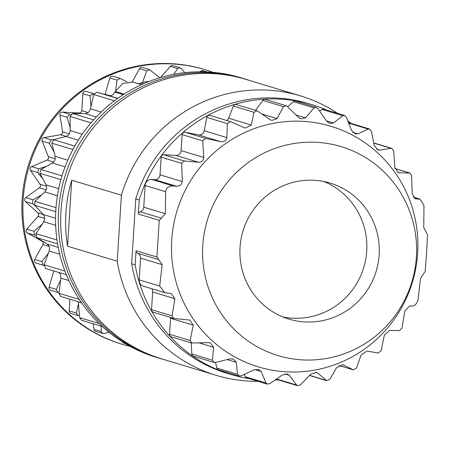 <?xml version="1.0" encoding="UTF-8"?>
<svg xmlns="http://www.w3.org/2000/svg" width="450" height="450" viewBox="0 0 450 450"><rect width="100%" height="100%" fill="white"/><g stroke="black" fill="none" stroke-linecap="round" stroke-linejoin="round"><path stroke-width="0.67" d="M71.702 180.191L67.551 246.223A145.946 142.864 -73.2 0 1 71.702 180.191L121.388 195.216A145.946 142.864 -73.2 0 1 300.662 95.929A145.946 142.864 -73.2 0 1 337.584 113.31M305.134 321.952A71.072 69.57 106.8 0 0 378.135 263.104A71.072 69.57 106.8 0 0 330.159 183.077A71.072 69.57 106.8 0 0 243 230.968A71.072 69.57 106.8 0 0 289.018 319.129A71.072 69.57 106.8 0 0 305.134 321.952M416.402 256.781A109.142 106.836 -73.2 0 1 250.256 342.489A109.142 106.836 -73.2 0 1 262.114 154.035A109.142 106.836 -73.2 0 1 416.402 256.781M417.645 253.136A125.64 122.985 -73.2 0 1 226.384 351.793A125.64 122.985 -73.2 0 1 240.03 134.854A125.64 122.985 -73.2 0 1 417.645 253.136M158.681 259.594L162.18 264.684L159.683 286.043L164.52 292.545L171.107 293.535L174.893 298.71L172.052 315.872L173.857 318.431L189.793 320.091L193.286 325.17L190.125 340.521L191.801 343.024L208.333 342.613L210.352 342.934L213.666 347.299L212.434 360.231L214.065 362.351L215.685 362.458L229.967 358.881L233.19 359.038L236.306 362.363L237.51 374.299L239.051 375.913L241.161 375.823L254.34 369.726L258.542 369.45L261.174 371.526L266.034 383.029L267.328 384.036L269.82 383.642L282.426 374.912L287.353 374.029L289.373 375.283L296.606 385.071L297.608 385.673L300.437 384.857L310.821 374.164L316.401 372.437L317.762 373.101L326.756 380.661L329.906 379.215L336.583 367.695L342.776 364.702L353.34 369.861L356.563 367.897L361.063 355.14L366.964 351.051L378.174 353.048L381.127 350.679L384.289 335.329L389.43 330.491L399.516 330.542L402.024 328.101L404.865 310.939L409.674 306L412.138 305.994C415.058 305.651 417.026 303.587 418.044 299.784L420.536 278.426L425.194 271.311L426.589 253.052L427.5 234.653L423.743 227.464L423.979 205.419L420.047 199.192L415.463 198.804L412.234 193.804L411.621 175.596L409.916 173.064L398.368 172.732L394.841 167.642L393.688 150.986L391.849 148.438L391.05 148.337L379.603 150.143L377.983 149.946L374.254 145.451L371.447 131.299L369.523 129.088L368.207 129.077L357.868 133.847L355.185 133.852L351.517 130.359L346.387 117.236L344.509 115.521L342.731 115.712L333.495 123.002L329.878 123.452L326.734 121.224L317.824 108.495L316.221 107.392L314.049 107.882L305.567 117.861L301.123 118.896L298.62 117.489L287.263 106.459L285.986 105.772L283.421 106.667L277.088 118.581L271.834 120.409L270.073 119.627L257.811 111.195L256.916 110.807L253.991 112.32L251.235 125.027L245.25 128.081L230.451 121.641L227.323 123.632L226.856 137.616C226.254 140.602 224.291 141.964 220.972 141.705L205.706 138.482L202.686 140.828L203.833 157.483C203.507 160.549 201.696 162.135 198.405 162.236L184.427 161.004L181.648 163.361L182.267 181.569C181.738 184.691 179.82 186.244 176.501 186.221L172.929 185.895C168.773 185.861 166.331 187.791 165.617 191.678L165.386 213.722L159.227 220.382L156.921 257.04L158.681 259.594L137.548 253.204A2.537 2.486 -73.2 0 1 136.046 250.729L135.157 264.831L131.681 263.779A140.873 137.897 106.8 0 0 227.081 373.326L230.558 374.377A140.873 137.897 -73.2 0 1 135.157 264.831M164.509 292.584L143.556 286.251A6.345 6.21 -73.2 0 1 139.185 279.844L140.552 258.148A5.074 4.967 106.8 0 0 137.548 253.204M173.852 318.448L153.298 312.233A2.537 2.486 -73.2 0 1 151.549 309.673L152.662 291.988A5.074 4.967 106.8 0 0 151.746 288.726M170.539 317.447A5.074 4.967 -73.2 0 1 170.556 318.302L193.286 325.17M191.79 343.063L171.298 336.864A2.537 2.486 -73.2 0 1 169.549 334.299L170.556 318.302M214.037 362.436L193.579 356.248A2.537 2.486 -73.2 0 1 191.829 353.998L191.183 342.877M215.488 362.498L216.894 368.066L237.51 374.299M239.018 376.02L218.571 369.838A2.537 2.486 -73.2 0 1 216.894 368.066M244.114 374.462L245.441 376.802L266.034 383.029M267.306 384.126L246.864 377.944A2.537 2.486 -73.2 0 1 245.441 376.802M276.339 379.147A2.537 2.486 106.8 0 0 277.121 379.553L297.585 385.74M278.241 379.89A140.873 137.897 -73.2 0 1 275.029 380.053M248.856 378.546A140.873 137.897 -73.2 0 1 230.558 374.377M230.456 121.629L209.897 115.414A2.537 2.486 106.8 0 0 206.713 117.399L204.232 130.77A5.074 4.967 -73.2 0 1 198.338 134.865L185.102 132.249A2.537 2.486 106.8 0 0 182.115 134.606L181.108 150.609A5.074 4.967 -73.2 0 1 175.821 155.407L163.789 154.766A2.537 2.486 106.8 0 0 161.145 157.162L160.031 174.847A5.074 4.967 -73.2 0 1 154.749 179.646L151.729 179.482A6.345 6.21 106.8 0 0 145.119 185.479L143.758 207.18A5.074 4.967 -73.2 0 1 140.153 211.776A2.537 2.486 106.8 0 0 138.352 214.071L159.227 220.382M256.928 110.767L236.424 104.569A2.537 2.486 106.8 0 0 233.381 106.087L228.662 118.198A5.074 4.967 -73.2 0 1 226.834 120.538M286.009 105.705L265.545 99.517A2.537 2.486 106.8 0 0 262.828 100.434L255.504 110.334M316.243 107.308L295.802 101.126A2.537 2.486 106.8 0 0 293.445 101.655L287.629 106.813M344.537 115.414L324.096 109.232A2.537 2.486 106.8 0 0 322.121 109.479L319.579 110.992M369.546 129.004L349.088 122.816A2.537 2.486 106.8 0 0 348.542 122.715M312.109 104.692L308.632 103.641A140.873 137.897 106.8 0 0 135.759 198.917L139.236 199.969A140.873 137.897 -73.2 0 1 312.109 104.692A140.873 137.897 -73.2 0 1 326.531 109.963M348.159 121.742A140.873 137.897 -73.2 0 1 350.246 123.165M139.236 199.969L138.352 214.071M135.759 198.917L131.681 263.779M232.324 358.813A125.64 122.985 106.8 0 0 232.982 358.971M347.771 120.746A145.946 142.864 -73.2 0 1 350.961 123.384M258.013 381.313A145.946 142.864 -73.2 0 1 216.174 375.328A145.946 142.864 -73.2 0 1 117.236 261.248L121.388 195.216M275.805 380.019A145.946 142.864 -73.2 0 1 274.899 380.143M117.236 261.248L67.551 246.223M216.174 375.328L161.522 358.802A145.946 142.864 -73.2 0 1 67.016 177.75A145.946 142.864 -73.2 0 1 246.009 79.403L300.662 95.929M323.859 181.491A71.072 69.57 -73.2 0 1 365.051 262.597A71.072 69.57 -73.2 0 1 292.714 318.195A71.072 69.57 -73.2 0 1 282.898 316.957M138.701 83.801A5.074 4.967 106.8 0 0 139.922 83.385L146.402 81.506L148.663 81.613M45.608 268.476L66.352 274.748L45.63 268.481L44.167 264.825L49.202 250.982L49.528 247.888A5.074 4.967 106.8 0 0 49.072 246.234L47.306 244.102L36.652 237.555L36.034 233.651L43.746 221.737L44.713 218.852A5.074 4.967 106.8 0 0 44.634 217.131L43.402 214.588L34.689 205.284L34.937 201.33L44.831 191.919L46.378 189.377A5.074 4.967 106.8 0 0 46.676 187.678L46.063 184.849L39.831 173.301L40.939 169.487L52.408 163.013L54.439 160.942A5.074 4.967 106.8 0 0 55.097 159.351L55.153 156.381L51.823 143.19L53.73 139.719L66.094 136.474L68.496 134.972A5.074 4.967 106.8 0 0 69.486 133.566L70.211 130.612L70.065 116.477L72.681 113.513L85.202 113.631L87.84 112.77A5.074 4.967 106.8 0 0 89.106 111.617L90.484 108.832L93.639 94.494L96.834 92.194L108.771 95.625L111.499 95.445A5.074 4.967 106.8 0 0 112.984 94.607L115.267 91.468L122.721 83.413L133.031 82.091M60.677 296.421L58.939 293.299L60.924 278.173L60.587 275.023A5.074 4.967 106.8 0 0 59.777 273.521L58.629 272.413M81.495 320.175L79.605 317.632L78.334 301.961L81.681 302.968M108.951 332.246L103.77 327.853M249.519 80.46A146.076 142.987 106.8 0 0 243.849 78.615L241.076 77.777A146.076 142.987 106.8 0 0 61.931 176.209A146.076 142.987 106.8 0 0 156.516 357.418L159.289 358.262A146.076 142.987 106.8 0 0 165.032 359.865M243.849 78.615A146.076 142.987 106.8 0 0 64.704 177.053A146.076 142.987 106.8 0 0 159.289 358.262M199.963 71.781L200.959 71.061A2.537 2.486 -73.2 0 1 203.119 70.695L207.248 71.944M184.759 72.664L181.491 68.726L180.006 67.809L177.609 68.518L173.88 74.312M160.526 77.552L170.415 66.347A2.537 2.486 -73.2 0 1 172.997 65.599L180.034 67.725M159.907 77.732L149.484 69.654L146.717 70.852L142.65 82.091M132.278 81.872L139.528 68.681A2.537 2.486 -73.2 0 1 142.431 67.466L149.501 69.604M126.872 81.844L120.077 78.373L117.034 80.117L115.661 90.664M105.002 94.539A2.537 2.486 106.8 0 0 105.103 94.258L109.839 77.946A2.537 2.486 -73.2 0 1 112.961 76.207L120.082 78.362M93.943 93.758L93.229 93.549L90.039 95.85L90.934 106.757M48.488 252.917L41.889 261.624L43.352 265.281L36.163 263.104A2.537 2.486 -73.2 0 1 34.701 259.447L42.874 244.575A2.537 2.486 106.8 0 0 41.923 241.138L27.411 232.993A2.537 2.486 -73.2 0 1 26.786 229.089L37.986 216.399A2.537 2.486 106.8 0 0 37.817 212.822L25.481 201.578A2.537 2.486 -73.2 0 1 25.734 197.618L39.392 187.751A2.537 2.486 106.8 0 0 40.011 184.219L30.476 170.426A2.537 2.486 -73.2 0 1 31.584 166.612L47.025 160.065A2.537 2.486 106.8 0 0 48.398 156.746L42.148 141.109A2.537 2.486 -73.2 0 1 44.055 137.632L60.497 134.724A2.537 2.486 106.8 0 0 62.561 131.794L59.901 115.087A2.537 2.486 -73.2 0 1 62.516 112.123L79.138 113.012A2.537 2.486 106.8 0 0 81.782 110.61L82.845 93.679A2.537 2.486 -73.2 0 1 86.04 91.373L93.229 93.549M70.987 114.413L69.705 114.3L67.089 117.264L70.166 127.642M54.968 139.388L51.249 139.809L49.337 143.28L54.056 152.106M46.614 166.269L38.779 168.789L37.671 172.603L42.739 178.718M41.754 194.828L32.923 199.794L32.676 203.749L35.021 205.644M42.182 224.134L33.981 231.266L34.599 235.17L35.674 235.727M43.352 265.281L44.038 265.477M60.699 279.838L56.261 289.35L57.842 292.427L58.489 292.573M57.836 292.449L50.726 290.295A2.537 2.486 -73.2 0 1 49.072 287.173L53.786 270.951M78.463 303.626L76.376 313.054L78.013 315.517L79.256 315.681M77.996 315.574L70.931 313.442A2.537 2.486 -73.2 0 1 69.182 310.877L69.913 299.239M101.177 326.188L101.216 331.543L102.808 333.399L104.608 333.444L108.72 332.123M102.78 333.489L95.749 331.363A2.537 2.486 -73.2 0 1 94.022 329.366L93.127 323.752M125.123 343.536L123.924 343.17A2.537 2.486 -73.2 0 1 122.417 341.871M205.031 69.66L204.036 69.362A143.409 140.377 106.8 0 0 28.159 165.999A143.409 140.377 106.8 0 0 121.016 343.901L122.012 344.205A143.409 140.377 -73.2 0 1 29.149 166.297A143.409 140.377 -73.2 0 1 205.031 69.66A143.409 140.377 -73.2 0 1 212.991 72.337M130.123 346.387A143.409 140.377 -73.2 0 1 122.012 344.205M140.552 258.148L162.18 264.684M139.185 279.844L159.683 286.043M152.662 291.988L174.893 298.71M151.549 309.673L172.052 315.872M169.549 334.299L190.125 340.521M199.294 342.951L213.666 347.299M191.829 353.998L212.434 360.231M227.138 359.589L236.306 362.363M254.711 369.568L261.174 371.526M289.373 375.283L284.906 373.933M276.548 379.001L296.606 385.071M317.762 373.101L315.163 372.313M309.656 375.373L326.081 380.34M343.333 364.905L342.439 364.635M338.884 365.479L353.064 369.765M136.046 250.729L156.921 257.04M140.153 211.776L161.286 218.166M143.758 207.18L165.386 213.722M145.119 185.479L165.617 191.678M151.729 179.482L172.929 185.895M154.749 179.646L176.501 186.221M160.031 174.847L182.267 181.569M161.145 157.162L181.648 163.361M163.789 154.766L184.427 161.004M198.405 162.236L175.821 155.407M181.108 150.609L203.833 157.483M182.115 134.606L202.686 140.828M185.102 132.249L205.706 138.482M198.338 134.865L220.972 141.705M204.232 130.77L226.856 137.616M206.713 117.399L227.323 123.632M251.235 125.027L228.662 118.198M233.381 106.087L253.991 112.32M277.088 118.581L261.872 113.979M262.828 100.434L283.421 106.667M305.567 117.861L296.044 114.981M293.445 101.655L314.049 107.882M333.495 123.002L326.498 120.881M322.121 109.479L342.731 115.712M357.868 133.847L352.8 132.317M348.722 123.188L368.207 129.077M376.779 149.287L379.603 150.143M373.798 143.123L391.05 148.337M399.347 172.924L397.744 172.44M394.988 168.604L409.433 172.974M414.849 198.512L416.407 198.984M413.55 197.364L418.871 198.973M140.456 83.104L143.145 83.914M147.842 81.939L146.402 81.506M114.964 92.132L123.233 94.635M115.267 91.468L124.043 94.117M108.771 95.625L117.759 98.342M117.585 98.466L96.834 92.194M90.484 108.832L101.177 112.067M93.639 94.494L114.424 100.783M85.202 113.631L96.289 116.983M93.639 119.852L72.681 113.513M70.211 130.612L82.232 134.246M70.065 116.477L91.041 122.822M66.094 136.474L78.317 140.169M74.796 146.087L53.73 139.719M55.153 156.381L67.787 160.206M51.823 143.19L72.894 149.563M52.408 163.013L65.098 166.854M62.032 175.866L40.939 169.487M46.063 184.849L58.736 188.679M39.831 173.301L60.924 179.679M44.831 191.919L57.431 195.727M56.002 207.703L34.937 201.33M43.402 214.588L55.553 218.261M34.689 205.284L55.744 211.652M43.746 221.737L55.671 225.343M56.992 239.991L36.034 233.651M47.306 244.102L58.236 247.404M36.652 237.555L57.6 243.889M49.202 250.982L59.709 254.16M64.924 271.102L44.167 264.825M60.924 278.173L68.873 280.575M79.301 299.452L58.939 293.299M99.141 323.539L79.605 317.632M200.959 71.061L203.434 71.809M170.415 66.347L177.609 68.518M139.528 68.681L146.717 70.852M109.839 77.946L117.034 80.117M105.103 94.258L110.076 95.76M82.845 93.679L90.039 95.85M81.782 110.61L88.166 112.539M79.138 113.012L81.045 113.586M69.705 114.3L62.516 112.123M59.901 115.087L67.089 117.264M62.561 131.794L69.339 133.847M60.497 134.724L66.189 136.446M51.249 139.809L44.055 137.632M42.148 141.109L49.337 143.28M48.398 156.746L55.221 158.811M47.025 160.065L53.617 162.056M38.779 168.789L31.584 166.612M30.476 170.426L37.671 172.603M40.011 184.219L46.553 186.193M39.392 187.751L46.221 189.816M32.923 199.794L25.734 197.618M25.481 201.578L32.676 203.749M37.817 212.822L43.312 214.487M37.986 216.399L44.747 218.447M33.981 231.266L26.786 229.089M27.411 232.993L34.599 235.17M41.923 241.138L43.003 241.464M42.874 244.575L49.185 246.482M41.889 261.624L34.701 259.447M56.261 289.35L49.072 287.173M76.376 313.054L69.182 310.877M101.216 331.543L94.022 329.366M309.538 375.497L326.745 380.7M338.856 365.496L353.334 369.872M391.86 148.399L373.759 142.926M409.922 173.047L394.971 168.525M420.058 199.153L413.364 197.128M132.817 82.024L141.502 84.651M60.671 296.443L81.523 302.749M81.478 320.231L102.308 326.531M36.135 263.098L43.324 265.269"/></g></svg>
